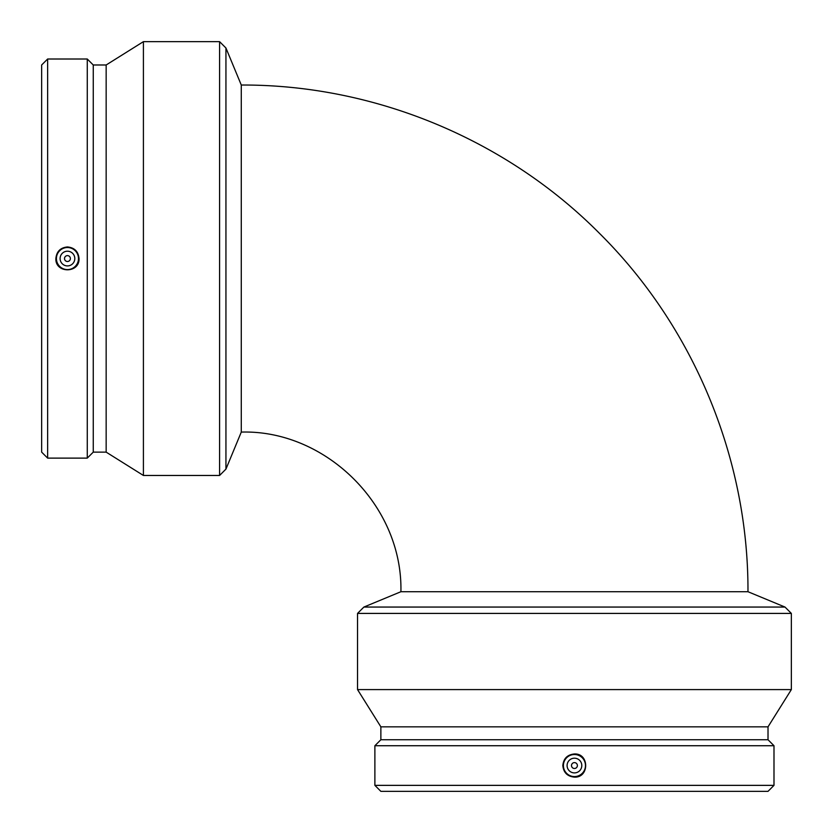 <?xml version="1.0" encoding="UTF-8"?>
<svg xmlns="http://www.w3.org/2000/svg" width="833" height="833" viewBox="0 0 833 833"><rect width="100%" height="100%" fill="white"/><g stroke="black" fill="none" stroke-linecap="round" stroke-linejoin="round"><path stroke-width="1.25" d="M400.912 591.722C402.808 504.944 325.099 429.589 241.278 432.088L241.278 85.028C374.121 84.497 506.016 139.132 599.562 233.438C693.868 326.984 748.503 458.879 747.972 591.722L400.912 591.722L363.886 607.059L784.998 607.059L791.35 613.411L357.534 613.411L363.886 607.059M574.437 762.611A2.936 2.936 0 0 0 571.896 767.016A2.936 2.936 0 0 0 576.988 767.016A2.936 2.936 0 0 0 574.437 762.611M574.437 758.197A7.351 7.351 0 0 1 580.809 769.223A7.351 7.351 0 0 1 568.075 769.223A7.351 7.351 0 0 1 574.437 758.197M574.437 776.575A11.027 11.027 0 0 1 563.41 765.548A11.027 11.027 0 0 1 574.437 754.521A11.027 11.027 0 0 1 585.474 765.548A11.027 11.027 0 0 1 574.437 776.575M562.827 765.548C563.525 758.509 567.398 754.646 574.437 753.969C589.41 753.24 589.41 777.855 574.437 777.127C567.398 776.45 563.525 772.587 562.827 765.548M374.881 785.363L380.868 791.35L768.016 791.35L773.992 785.363L773.992 745.733L374.881 745.733L374.881 785.363L773.992 785.363M374.881 745.733L380.868 739.746L768.016 739.746L773.992 745.733M380.868 739.746L380.868 726.845L768.016 726.845L791.35 689.589L791.35 613.411M380.868 726.845L357.534 689.589L791.35 689.589M225.941 258.563L225.941 469.114L219.589 475.466L219.589 41.65L225.941 48.002L225.941 258.563M241.278 85.028L225.941 48.002M70.388 258.563A2.936 2.936 0 0 0 65.984 256.012A2.936 2.936 0 0 0 65.984 261.104A2.936 2.936 0 0 0 70.388 258.563M74.803 258.563A7.351 7.351 0 0 1 63.777 264.925A7.351 7.351 0 0 1 63.777 252.191A7.351 7.351 0 0 1 74.803 258.563M56.425 258.563A11.027 11.027 0 0 1 67.452 247.526A11.027 11.027 0 0 1 78.479 258.563A11.027 11.027 0 0 1 67.452 269.59A11.027 11.027 0 0 1 56.425 258.563M67.452 246.943C74.491 247.64 78.354 251.514 79.031 258.563C79.76 273.536 55.145 273.536 55.873 258.563C56.55 251.514 60.413 247.64 67.452 246.943M47.637 59.008L41.65 64.984L41.65 452.132L47.637 458.119L87.267 458.119L87.267 59.008L47.637 59.008L47.637 458.119M87.267 59.008L93.254 64.984L93.254 452.132L87.267 458.119M93.254 64.984L106.155 64.984L106.155 452.132L143.411 475.466L219.589 475.466M106.155 64.984L143.411 41.65L143.411 475.466M747.972 591.722L784.998 607.059M768.016 739.746L768.016 726.845M357.534 689.589L357.534 613.411M241.278 432.088L225.941 469.114M93.254 452.132L106.155 452.132M143.411 41.65L219.589 41.65"/></g></svg>
